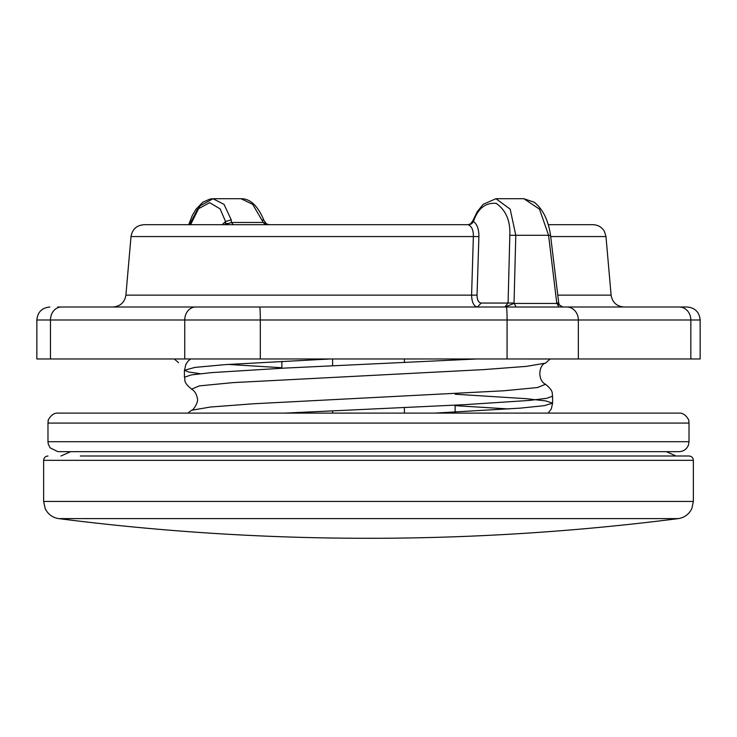 <?xml version="1.0" encoding="UTF-8"?>
<svg xmlns="http://www.w3.org/2000/svg" width="737" height="737" viewBox="0 0 737 737"><rect width="100%" height="100%" fill="white"/><g stroke="black" fill="none" stroke-linecap="round" stroke-linejoin="round"><path stroke-width="1.11" d="M281.875 361.296L281.875 368.233M332.617 358.974L332.617 365.801M332.617 410.841L332.617 413.116M404.383 358.974L404.383 362.558M404.383 407.598L404.383 413.116M693.36 460.33L693.36 501.436L43.64 501.436L43.64 460.33L693.36 460.33C693.121 457.723 691.684 456.277 689.021 456L80.342 456M476.793 358.974L285.016 368.076L211.491 372.618L191.399 374.893L184.536 377.169M455.125 394.221L526.338 398.689L545.859 400.928L552.593 403.157L551.322 408.878L548.199 413.116M552.593 403.167L544.348 405.654L520.211 408.141L434.6 413.116M508.889 408.971L455.125 405.645M184.536 377.197C185.466 380.366 182.804 381.849 191.62 389.145L199.322 385.893L232.846 382.632L483.61 369.615L526.577 366.353L545.583 363.101L550.152 358.983M228.092 364.419L281.875 367.745M284.841 413.116L464.642 404.668L529.111 400.449L546.605 398.339L552.575 396.22C551.755 393.18 554.132 391.356 545.509 384.29L537.494 387.542L503.73 390.785L253.344 403.784L210.377 407.036L191.445 410.288L187.917 413.116M200.28 373.705L188.497 371.973L184.536 370.232L194.89 367.413L225.458 364.603L330.102 358.974M455.125 358.974L455.125 360.126M455.125 405.166L455.125 412.103M220.345 456L249.511 456M60.968 456L70.651 451.67L666.349 451.67L676.032 456M553.551 358.983L522.819 358.974M195.646 306.997A12.999 10.908 90 0 0 184.738 319.996L184.738 358.974L50.475 358.974L50.475 319.996L690.836 319.996L690.836 358.974L700.15 358.974L700.15 319.996C699.376 312.101 695.046 307.771 687.151 306.997L57.726 306.997M690.836 358.974L578.342 358.974L578.342 319.996A12.999 11.571 90 0 0 566.771 306.997L553.505 306.997M506.411 306.997A12.999 0.663 90 0 1 507.074 319.996L507.074 358.974L578.342 358.974M507.074 358.974L260.318 358.974L260.318 319.996A12.999 0.663 90 0 0 259.654 306.997M184.738 358.974L260.318 358.974M61.383 306.997A12.999 10.908 90 0 0 50.475 319.996L36.85 319.996L36.85 358.974L50.475 358.974M468.225 224.702L376.082 224.702M675.617 306.997L687.151 306.997M562.782 306.997L556.813 303.441L514.03 303.441L504.827 306.997L508.079 303.045L514.039 303.045L515.789 235.223L510.17 209.151L495.955 198.704L483.14 204.315L477.115 211.897L473.034 220.381L473.458 221.533C477.862 208.479 485.443 202.426 496.204 203.384C505.904 210.165 510.446 220.796 509.829 235.287L549.839 235.287M523.924 198.741L539.512 209.17L548.568 235.223L556.757 303.045L558.038 303.045M477.042 295.141A41478.369 22453.074 -84.1 0 0 478.893 236.568C478.93 229.124 477.115 224.112 473.458 221.533L471.855 223.606L468.815 225.061C471.975 226.784 473.486 230.617 473.366 236.568A41957.244 24091.636 96.2 0 1 471.588 295.141C471.855 302.419 473.827 306.371 477.521 306.997L481.141 303.045C478.488 302.631 477.125 299.996 477.042 295.141L125.898 295.141C124.636 302.428 120.324 306.38 112.954 306.997L477.521 306.997M478.893 236.568L131.02 236.568L125.898 295.141M514.039 303.045L516.14 306.997M558.932 306.997L556.757 303.045M468.354 224.702L470.197 224.453L471.183 223.412L471.855 223.606L471.183 223.412M470.731 223.753L468.198 224.702L143.964 224.702C136.594 225.319 132.282 229.281 131.02 236.568M261.967 219.801L263.966 220.381C257.83 205.789 250.193 198.575 241.054 198.741L252.736 204.37L263.238 222.454L231.436 222.454L231.225 219.801L224.03 204.389L213.076 198.741L200.04 205.816L190.57 224.702M534.73 306.997L624.046 306.997C616.676 306.38 612.364 302.428 611.102 295.141L557.78 295.141M263.966 220.381L266.204 223.689L268.821 224.702L263.238 222.454L265.163 224.702M189.492 224.702L197.525 209.271L209.64 202.666L220.151 208.912L225.55 221.533L222.141 224.702M231.225 219.801L225.55 221.533L225.55 223.606L224.509 224.702M233.353 224.702L231.436 222.454L224.877 224.702M548.282 224.702L593.036 224.702L548.282 224.702M268.646 224.702L265.145 223.606M226.932 223.753L225.771 224.702M448.299 413.116L561.244 413.116M57.937 451.67L679.063 451.67C683.567 451.44 686.691 449.248 688.432 445.084L689.021 441.703L47.979 441.703L48.237 443.96L50.07 447.81L57.937 451.67M679.063 413.116L57.937 413.116C51.037 412.517 47.168 421.96 48.237 420.836L47.979 423.084L689.021 423.084L688.763 420.836C689.832 421.96 685.963 412.517 679.063 413.116M368.5 518.618L678.224 518.618A2447.255 2447.255 0 0 1 58.776 518.618L368.5 518.618M679.274 306.997A12.999 11.571 -90 0 1 690.836 319.996L700.15 319.996M509.829 235.287L508.079 303.045L481.141 303.045M550.686 236.568L605.98 236.568L611.102 295.141M225.55 223.606L228.055 223.412L227.493 224.702M43.64 460.33C43.879 457.723 45.316 456.277 47.979 456M184.536 370.232L185.816 364.511L187.843 361.397L190.524 358.974M545.573 384.318C537.162 380.274 538.839 364.622 545.573 363.074M191.417 389.072C194.568 390.776 196.549 393.88 197.35 398.395C198.87 401.462 193.398 410.647 191.436 410.316M552.584 403.167L552.584 396.22M184.416 377.169L184.416 370.232M693.36 501.436L691.859 508.475L690.818 510.465C687.851 515.089 683.65 517.807 678.224 518.618M43.64 501.436L45.141 508.475L46.182 510.465C49.149 515.089 53.35 517.807 58.776 518.618M174.291 358.974L178.511 362.65M36.85 319.996C37.624 312.101 41.954 307.771 49.849 306.997M559.3 304.842L558.71 302.907M558.72 302.907L550.511 235.112C548.236 219.902 542.773 208.93 534.141 202.196L523.887 198.741M468.179 224.702L470.796 223.698L473.034 220.381M496.443 198.714L523.924 198.714M241.054 198.714L213.076 198.714M213.113 198.741L209.953 199.054L202.859 202.196L195.858 209.419L192.339 215.361L188.718 224.702M605.98 236.568L604.423 231.436C601.853 227.125 598.057 224.877 593.036 224.702M689.021 441.703L689.021 423.084M47.979 441.703L47.979 423.084"/></g></svg>
